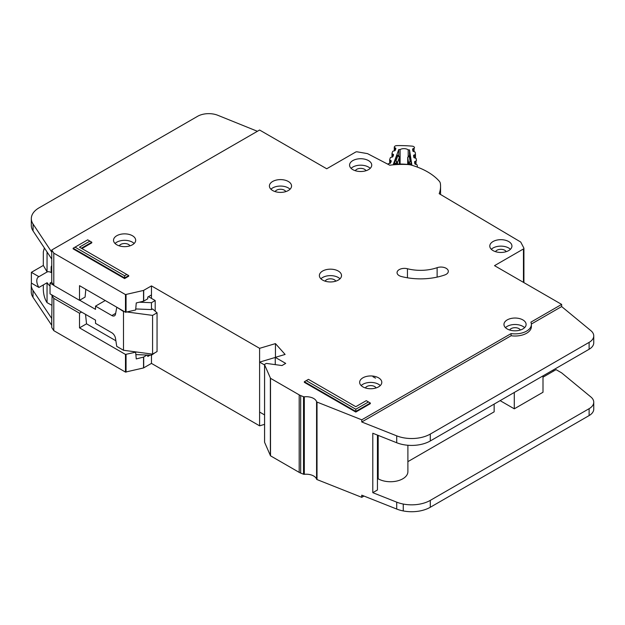 <?xml version="1.0" encoding="UTF-8"?>
<svg xmlns="http://www.w3.org/2000/svg" width="625" height="625" viewBox="0 0 625 625"><rect width="100%" height="100%" fill="white"/><g stroke="black" fill="none" stroke-linecap="round" stroke-linejoin="round"><path stroke-width="0.94" d="M417.453 167.07L417.453 167.148A1.586 0.914 0 0 0 417.453 167.125A1.586 0.914 0 0 0 417.453 167.07A1.586 0.914 0 0 0 417.445 166.984L417.148 165.062A1.055 0.609 180 0 0 416.578 164.578L415.406 164.234A1.055 0.609 180 0 1 414.828 163.742L414.562 161.984A1.055 0.609 180 0 1 414.555 161.938A1.055 0.609 180 0 1 414.977 161.445L416.023 160.992L416.023 164.414M400.109 164.039L400.109 149.547A5.406 3.117 180 0 1 408.188 149.828L408.188 156.344M394.609 150.812L394.609 147.57L395.555 148.094A1.055 0.609 180 0 1 395.875 148.531A1.055 0.609 180 0 1 395.875 148.57A1.055 0.609 180 0 1 395.852 148.664L395.219 150.383A1.055 0.609 180 0 1 394.547 150.828L393.305 151.094A1.055 0.609 180 0 0 392.633 151.539L392 153.258A1.055 0.609 180 0 0 391.977 153.383A1.055 0.609 180 0 0 392.312 153.82L393.25 154.336A1.055 0.609 180 0 1 393.586 154.781A1.055 0.609 180 0 1 393.578 154.82A1.055 0.609 180 0 1 393.555 154.914L392.906 156.633A1.055 0.609 180 0 1 392.242 157.07L390.992 157.344A1.055 0.609 180 0 0 390.328 157.789L389.695 159.516A1.055 0.609 180 0 0 389.672 159.641A1.055 0.609 180 0 0 389.992 160.078L390.945 160.609A1.055 0.609 180 0 1 391.266 161.047A1.055 0.609 180 0 1 391.258 161.078A1.055 0.609 180 0 1 391.242 161.172L390.602 162.891A1.055 0.609 180 0 1 389.938 163.336L388.695 163.602A1.055 0.609 180 0 0 388.023 164.047L387.945 164.258M408.188 149.828A74.883 43.234 180 0 1 409.531 149.93L411.836 164.922A49.781 28.742 0 0 0 393.336 164.273L398.758 149.547A74.883 43.234 180 0 1 400.109 149.547M413.992 157.609L413.992 155.062A1.055 0.609 180 0 0 413.562 155.555A1.055 0.609 180 0 0 413.57 155.609L413.859 157.367A1.055 0.609 180 0 0 414.422 157.844L415.609 158.203A1.055 0.609 180 0 1 416.172 158.688L416.445 160.453A1.055 0.609 180 0 1 416.445 160.5A1.055 0.609 180 0 1 416.023 160.992M413.992 155.062L415.039 154.617L415.039 158.031M413.016 151.258L413.016 148.711A1.055 0.609 180 0 0 412.594 149.195A1.055 0.609 180 0 0 412.602 149.25L412.875 151A1.055 0.609 180 0 0 413.445 151.492L414.625 151.836A1.055 0.609 180 0 1 415.195 152.328L415.461 154.078A1.055 0.609 180 0 1 415.469 154.133A1.055 0.609 180 0 1 415.039 154.617M413.016 148.711L414.07 148.25L414.07 151.672M394.609 147.57A1.055 0.609 180 0 1 394.281 147.133A1.055 0.609 180 0 1 394.305 147.008L394.375 146.82A2.641 1.523 180 0 1 396.867 145.617A81.742 47.195 0 0 1 412.234 146.156A2.641 1.523 180 0 1 414.453 147.523L414.484 147.711A1.055 0.609 180 0 1 414.484 147.766A1.055 0.609 180 0 1 414.07 148.25M399.375 156.773A1.055 0.609 180 0 1 399.469 157.023A1.055 0.609 180 0 1 399.469 157.055A1.055 0.609 180 0 1 399.445 157.148L397.836 155.828L398.758 155.82L398.758 149.547M394.43 164.195L394.82 161.102L396.945 155.336L397.336 155.57M410.133 156.023L411.367 164.852M409.531 149.93L409.531 155.703M394.43 163.445L396.805 162.945L395.984 160.852L397.477 162.5L399.445 157.148L399.445 164.039L399.125 156.367M411.203 161.672L410.094 161.352L409.117 163.375L411.367 164.039M408.172 156.555L410.297 155.805M407.719 157.273A1.055 0.609 0 0 0 407.703 157.383L407.703 164.422L407.703 157.438L409.305 156.234L410.094 161.352L408.547 162.891L408.547 164.508M51.758 305.234L47.047 302.641L46.117 301.078C44.43 297.742 43.492 293.977 43.32 289.773L43.32 284.922M51.758 272.195L51.148 272.547L51.148 267.594A5.008 2.891 60 0 1 51.758 265.648M148.477 296.656L155.188 300.531L155.188 311.195M155.188 352.633L151.461 355.219L135.875 354.594M51.758 282.094L50.031 283.094L50.031 293.859L95.523 320.125L95.523 323.359L111.844 332.781A5.273 3.047 60 0 1 115.5 338.375L116.734 346.367L123.492 350.266L123.492 311.516L117.109 307.398M38.93 287.453A8.703 5.023 60 0 1 38.594 276.852A8.703 5.023 60 0 1 38.93 276.688L47.133 271.953L43.32 265.445L31.383 272.336L31.383 283.094L38.93 287.453L47.133 282.719A8.703 5.023 -120 0 0 50.031 285.992M51.148 272.547A8.703 5.023 -120 0 0 47.133 271.953M107.742 336.062A4.219 2.438 60 0 0 107.32 335.797L106.5 335.344M127.234 312.016L152.578 315.391L157.055 312.805L152.578 308.93L151.461 309.578L151.461 302.688L155.188 300.531M151.461 353.992L151.461 363.398L259.602 425.836L264.562 424.359M139.383 302.203L151.461 302.688M105.227 300.531L95.523 306.133L111.844 315.555A5.273 3.047 60 0 0 114.477 315.812A5.273 3.047 60 0 0 115.5 314.188L116.734 307.617M50.031 283.094L53.617 285.172M79.672 300.211L95.523 309.359L95.523 306.133M43.32 265.445L43.32 251.883L44.133 248.734L44.977 248.852M31.383 272.336L38.93 276.688M47.047 302.641L47.047 282.766M123.492 350.266L152.578 354.141L157.055 351.562L157.055 312.805M135.75 308.945L151.461 309.578M123.492 311.516L124.461 311.641M47.047 271.898L47.047 251.969M152.578 354.141L152.578 315.391M288.312 181.477A11.078 6.391 0 0 0 276.242 180.094A11.078 6.391 0 0 0 269.406 186A11.078 6.391 0 0 0 272.648 190.523A11.078 6.391 0 0 0 284.719 191.906A11.078 6.391 0 0 0 291.555 186A11.078 6.391 0 0 0 288.312 181.477M270.922 189.227A11.078 6.391 180 0 1 288.312 187.938A11.078 6.391 180 0 1 290.039 189.227M132.438 235.734A11.078 6.391 0 0 0 120.367 234.344A11.078 6.391 0 0 0 113.531 240.25A11.078 6.391 0 0 0 116.781 244.773A11.078 6.391 0 0 0 128.844 246.164A11.078 6.391 0 0 0 135.68 240.25A11.078 6.391 0 0 0 132.438 235.734M115.047 243.484A11.078 6.391 180 0 1 132.438 242.188A11.078 6.391 180 0 1 134.164 243.484M338.281 271.039A11.078 6.391 0 0 0 326.211 269.656A11.078 6.391 0 0 0 319.375 275.562A11.078 6.391 0 0 0 322.617 280.078A11.078 6.391 0 0 0 334.688 281.469A11.078 6.391 0 0 0 341.523 275.562A11.078 6.391 0 0 0 338.281 271.039M320.891 278.789A11.078 6.391 180 0 1 338.281 277.5A11.078 6.391 180 0 1 340.008 278.789M508.695 241.547A11.078 6.391 0 0 0 496.625 240.156A11.078 6.391 0 0 0 489.789 246.062A11.078 6.391 0 0 0 493.031 250.586A11.078 6.391 0 0 0 505.102 251.969A11.078 6.391 0 0 0 511.938 246.062A11.078 6.391 0 0 0 508.695 241.547M491.305 249.297A11.078 6.391 180 0 1 508.695 248A11.078 6.391 180 0 1 510.422 249.297M368.484 160.594A11.078 6.391 0 0 0 356.414 159.211A11.078 6.391 0 0 0 349.578 165.117A11.078 6.391 0 0 0 352.82 169.641A11.078 6.391 0 0 0 364.891 171.023A11.078 6.391 0 0 0 371.727 165.117A11.078 6.391 0 0 0 368.484 160.594M351.094 168.344A11.078 6.391 180 0 1 368.484 167.055A11.078 6.391 180 0 1 370.211 168.344M378.555 377.82A11.078 6.391 0 0 0 366.484 376.438A11.078 6.391 0 0 0 359.648 382.344A11.078 6.391 0 0 0 362.891 386.867A11.078 6.391 0 0 0 374.961 388.25A11.078 6.391 0 0 0 381.797 382.344A11.078 6.391 0 0 0 378.555 377.82M361.164 385.57A11.078 6.391 180 0 1 378.555 384.281A11.078 6.391 180 0 1 380.281 385.57M522.867 319.906A11.078 6.391 0 0 0 510.797 318.523A11.078 6.391 0 0 0 503.961 324.43A11.078 6.391 0 0 0 507.203 328.953A11.078 6.391 0 0 0 519.273 330.336A11.078 6.391 0 0 0 526.109 324.43A11.078 6.391 0 0 0 522.867 319.906M505.477 327.656A11.078 6.391 180 0 1 522.867 326.367A11.078 6.391 180 0 1 524.594 327.656M399.219 275.648A7.383 4.266 0 0 0 401.445 276.531A46.938 27.094 0 0 0 444.758 274.969A7.383 4.266 0 0 0 448.32 271.32A7.383 4.266 0 0 0 444.57 267.609A7.383 4.266 0 0 0 437.125 267.672A32.172 18.57 180 0 1 407.438 268.742A7.383 4.266 0 0 0 397.055 272.641A7.383 4.266 0 0 0 399.219 275.648M264.594 442.023A1.055 0.609 0 0 0 264.562 442.164A1.055 0.609 0 0 0 264.594 442.312L270.516 455.82L299.188 472.375A10.547 6.086 0 0 0 300.672 473.086L303.523 474.219A1.055 0.609 0 0 0 304.312 474.312A10.547 6.086 180 0 1 316.578 479.18A1.055 0.609 0 0 0 316.867 479.5A1.055 0.609 0 0 0 317.016 479.57L361.75 497.328L361.75 495.172L396.711 509.047A26.367 15.227 180 0 0 403.258 510.938A26.367 15.227 180 0 0 430.289 507.266L589.117 415.57A15.82 9.133 180 0 0 593.75 409.109L593.75 402.219A15.82 9.133 0 0 0 590.891 396.984L561.641 372.875M316.578 401.68A1.055 0.609 0 0 0 316.867 401.992A1.055 0.609 0 0 0 317.016 402.07L361.75 419.82L511.102 333.594A16.352 9.438 0 0 0 531.383 324.43A16.352 9.438 0 0 0 530.898 322.156L561.648 304.406L494.523 265.656L523.453 248.953A1.586 0.914 0 0 0 523.914 248.305A1.586 0.914 0 0 0 523.852 248.047L520.844 242.266A1.586 0.914 0 0 0 520.469 241.891L439.188 193.68A59.594 34.406 0 0 0 440.562 186.32A59.594 34.406 0 0 0 440.352 183.414A10.547 6.086 0 0 0 439.242 181.164A63.281 36.539 0 0 0 411.531 165.164A10.547 6.086 0 0 0 407.641 164.523A59.594 34.406 0 0 0 389.773 165.211L367.773 153.766A1.586 0.914 0 0 0 367.172 153.57L357.219 151.844A1.586 0.914 0 0 0 355.648 152.07L326.719 168.773L259.594 130.023L51.758 250.016L53.797 253.148L125.477 294.578L143.531 290.438L151.461 285.898L259.602 348.328L275.445 343.617L285.109 354.445L275.258 357.367L285.703 363.398L281.977 365.555L266.883 363.477A1.055 0.609 0 0 0 265.898 363.641L264.867 364.234A1.055 0.609 0 0 0 264.562 364.664A1.055 0.609 0 0 0 264.594 364.812L270.516 378.312L299.188 394.867A10.547 6.086 0 0 0 300.672 395.578L303.523 396.711A1.055 0.609 0 0 0 304.312 396.805A10.547 6.086 180 0 1 316.578 401.68L316.578 479.18M275.141 191.602A5.539 3.195 180 0 1 284.391 190.195A5.539 3.195 180 0 1 285.812 191.602M509.695 330.031A5.539 3.195 180 0 1 518.945 328.625A5.539 3.195 180 0 1 520.367 330.031M365.383 387.945A5.539 3.195 180 0 1 374.633 386.539A5.539 3.195 180 0 1 376.055 387.945M355.32 170.719A5.539 3.195 180 0 1 364.57 169.312A5.539 3.195 180 0 1 365.984 170.719M495.523 251.664A5.539 3.195 180 0 1 504.781 250.266A5.539 3.195 180 0 1 506.195 251.664M325.109 281.164A5.539 3.195 180 0 1 334.367 279.758A5.539 3.195 180 0 1 335.781 281.164M119.273 245.859A5.539 3.195 180 0 1 128.523 244.453A5.539 3.195 180 0 1 129.945 245.859M124.609 278.578L128.711 276.203L128.711 275.578L124.609 277.945L124.609 278.578L73.148 248.867L73.148 248.234L124.609 277.945L124.609 275.758L126.82 274.484L79.461 247.141L89.898 241.117L87.695 239.844L75.047 247.141L124.609 275.758M81.898 248.555L91.797 242.836L91.797 242.211L81.352 248.234M355.805 409.234L368.453 401.938L366.25 400.664L355.805 406.687L308.453 379.344L306.242 380.625L355.805 409.234L355.805 411.422L304.344 381.719L304.344 382.344L355.805 412.055L370.352 403.656L370.352 403.031L355.805 411.422L355.805 412.055M531.383 324.43L531.383 326.586A16.352 9.438 180 0 1 511.102 335.742L361.75 421.977L396.711 435.852A26.367 15.227 0 0 0 430.289 434.07L589.117 342.367A15.82 9.133 0 0 0 593.75 335.914L593.75 342.797A15.82 9.133 180 0 1 589.117 349.258L430.289 440.961A26.367 15.227 180 0 1 396.711 442.742L372.797 433.25L372.797 492.672L396.711 502.156A26.367 15.227 0 0 0 403.258 504.047A26.367 15.227 0 0 0 430.289 500.383L589.117 408.68A15.82 9.133 0 0 0 593.75 402.219M377.438 435.086L377.438 489.992L372.797 492.672M543 377.18L556.055 369.641L561.648 372.867M543 375.883L543 392.25L514.289 408.82L514.289 392.461M500.117 400.641L514.289 408.82M494.148 404.086L494.148 411.836L407.891 461.641M407.891 445.266L407.891 471.688A17.406 10.047 180 0 1 397.148 480.969A17.406 10.047 180 0 1 378.18 478.797L377.438 479.227M378.18 435.383L378.18 478.797M150.062 355.164L147.766 356.484L147.766 355.07M85.539 314.367L86.531 323.82L79.516 327.867L125.477 354.43L135.648 352.188L136.258 358.93L143.531 357.094L147.047 355.039M31.438 283.133A26.367 15.227 0 0 0 31.25 284.961A26.367 15.227 0 0 0 33 290.414L51.758 318.484L51.758 327.523L53.797 330.656L125.477 372.086L143.531 367.945L151.461 363.398M151.461 298.383L151.461 294.938L147.766 297.07L147.766 298.789L143.703 301.141L136.258 302.953L135.656 309.984L125.477 312.234L79.516 285.664L79.516 300.305L53.797 285.445L51.758 282.312L51.758 259.062L33.07 230.953A26.367 15.227 180 0 1 31.32 225.5L31.32 218.609A26.367 15.227 0 0 0 33.07 224.062L51.758 252.172L51.758 250.016M51.758 318.484L52.078 295.047M85.812 289.305L85.086 297.094L79.516 300.305M86.531 323.82L115.867 340.758M135 351.797L135.648 352.188M81.539 312.055L79.516 313.227L79.516 327.867M79.516 313.227L53.797 298.359L51.758 295.227M53.797 330.656L53.797 298.359M53.797 285.445L53.797 253.148M593.75 335.914A15.82 9.133 0 0 0 590.891 330.672L561.648 306.562L561.648 304.406M361.75 497.328L363.953 496.047M561.648 306.562L531.367 324.039M552.695 370.289L553.812 370.93M151.461 294.938L151.461 285.898M259.602 425.836L259.602 348.328M275.258 357.453L259.602 362.109L259.602 412.055L264.562 414.922M275.445 357.312L275.445 343.617M275.258 364.625L275.258 357.367M361.75 421.977L361.75 419.82M511.102 335.742L511.102 333.594M257.406 131.289L217.828 115.297A15.82 9.133 0 0 0 197.57 116.32L39.047 207.844A26.367 15.227 0 0 0 31.32 218.609M51.758 325.367L33 297.305A26.367 15.227 180 0 1 31.25 291.844L31.25 284.961M51.695 325.414L51.695 318.523L51.688 325.406M264.562 364.969L259.602 362.109M304.344 381.719L306.242 380.625M368.453 401.938L370.352 403.031M91.797 242.211L89.898 241.117M75.047 247.141L73.148 248.234M128.711 275.578L126.82 274.484M395.555 148.094L395.555 149.469M390.945 161.984L390.945 160.609M393.25 154.336L393.25 155.711M396.945 155.336L397.836 155.828L395.984 160.852L394.82 161.102M397.477 164.07L397.477 162.5A1.055 0.609 0 0 1 396.805 162.945L396.805 164.086M409.117 164.57L409.117 163.375A1.055 0.609 180 0 1 408.547 162.891L407.703 157.438A1.055 0.609 0 0 1 407.703 157.383L408.523 156.141L410.188 155.414M394.281 147.133L394.281 150.883L394.305 147.258M414.977 161.445L414.977 164M389.992 163.328L389.992 160.078M389.695 159.766L389.695 163.391L389.672 159.641M391.977 153.383L391.977 157.125L392 153.508M415.461 154.188L415.461 158.164L415.469 154.133M392.312 157.055L392.312 153.82M51.758 267.242L51.148 267.594M111.844 315.555L115.656 313.352M143.703 367.883L143.703 357.023M126.055 372.148L126.055 354.492M143.531 367.945L143.531 357.094M125.477 312.234L125.477 294.578M126.055 312.297L126.055 294.641M143.531 301.203L143.531 290.438M523.453 282.359L523.453 248.953M523.852 282.586L523.852 248.57M51.758 259.062L51.758 252.172M125.477 372.086L125.477 354.43M143.703 301.141L143.703 290.375M264.594 442.312L264.594 364.812M270.375 455.68L270.375 378.172M270.516 455.82L270.516 378.312M299.188 472.375L299.188 394.867M300.672 473.086L300.672 395.578M303.523 474.219L303.523 396.711M304.312 474.312L304.312 396.805M317.016 479.57L317.016 402.07M396.711 502.156L396.711 509.047M396.711 442.742L396.711 435.852M33.07 230.953L33.07 224.062M589.117 349.258L589.117 342.367M430.289 440.961L430.289 434.07M403.258 504.047L403.258 510.938M430.289 500.383L430.289 507.266M589.117 408.68L589.117 415.57M33 290.414L33 297.305M407.438 277.797L407.438 268.742M437.125 277.109L437.125 267.672M398.758 155.82L397.219 154.969M44.133 248.734L44.688 248.414M375.516 378.133L372.961 376.719M440.562 194.5L440.562 186.32M523.914 282.625L523.914 248.305M264.562 442.164L264.562 364.664"/></g></svg>

